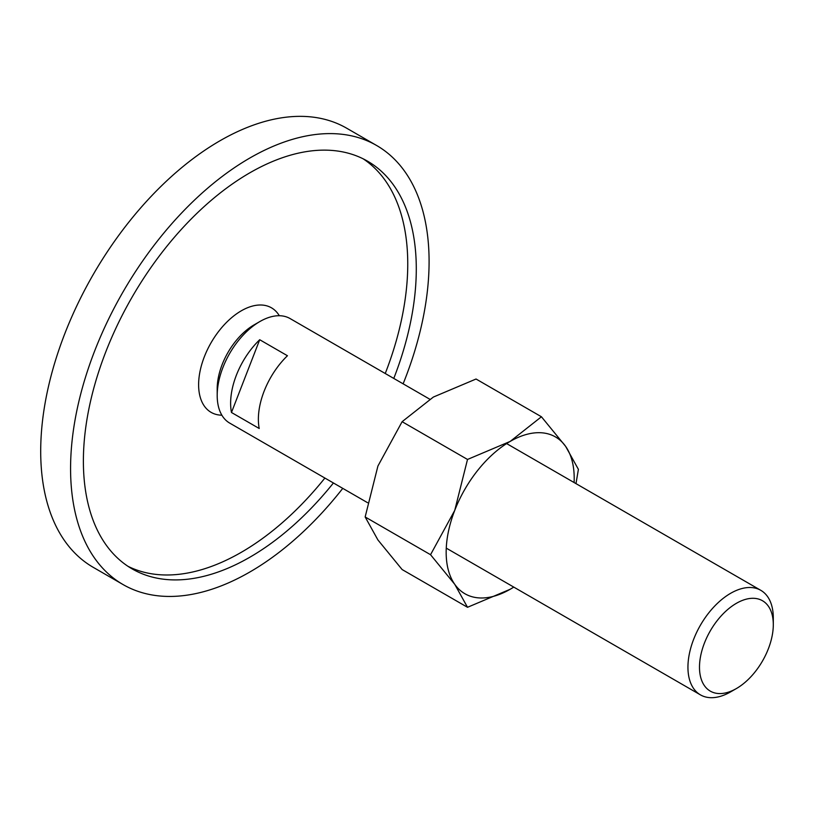 <?xml version="1.0" encoding="UTF-8"?>
<svg xmlns="http://www.w3.org/2000/svg" width="814" height="814" viewBox="0 0 814 814"><rect width="100%" height="100%" fill="white"/><g stroke="black" fill="none" stroke-linecap="round" stroke-linejoin="round"><path stroke-width="1.22" d="M221.876 415.191A60.358 34.849 -60 0 1 198.616 384.737A60.358 34.849 -60 0 1 231.308 317.948A60.358 34.849 -60 0 1 279.304 315.72M123.077 584.574L93.203 567.317A253.51 146.367 -60 0 1 40.7 451.271A253.51 146.367 -60 0 1 151.363 196.143A253.51 146.367 -60 0 1 346.713 128.225L376.587 145.472A253.51 146.367 120 0 0 181.237 213.39A253.51 146.367 120 0 0 70.574 468.518A253.51 146.367 120 0 0 123.077 584.574A253.51 146.367 120 0 0 342.765 488.369M403.123 383.832A253.51 146.367 120 0 0 429.09 261.528A253.51 146.367 120 0 0 376.587 145.472M127.94 566.29A235.399 135.907 120 0 0 324.888 478.052M385.246 373.504A235.399 135.907 120 0 0 407.753 263.99A235.399 135.907 120 0 0 363.186 158.832M333.425 482.977A235.399 135.907 -60 0 1 132.133 568.884A235.399 135.907 -60 0 1 83.384 461.121A235.399 135.907 -60 0 1 186.131 224.226A235.399 135.907 -60 0 1 367.531 161.162A235.399 135.907 -60 0 1 416.29 268.925A235.399 135.907 -60 0 1 393.783 378.429M506.623 443.579L760.795 590.323A60.358 34.849 120 0 1 773.3 617.958L773.3 624.633A52.188 30.138 120 0 0 736.395 603.316A52.188 30.138 120 0 0 699.491 667.246A52.188 30.138 120 0 0 736.395 688.552A52.188 30.138 120 0 0 773.3 624.633M760.795 590.323A60.358 34.849 120 0 0 714.285 606.501A60.358 34.849 120 0 0 687.942 667.246A60.358 34.849 120 0 0 700.437 694.871A60.358 34.849 120 0 0 730.616 691.88L736.395 688.552M429.761 399.206L290.059 318.549A60.358 34.849 120 0 0 259.88 321.54A60.358 34.849 120 0 0 217.196 395.462L217.196 388.797A52.188 30.138 120 0 1 254.1 324.867L259.88 321.54M230.627 403.215A60.358 34.849 -60 0 1 259.707 339.723L287.444 355.738A60.358 34.849 120 0 0 258.374 419.23A60.358 34.849 120 0 0 259.218 428.5L231.471 412.484A60.358 34.849 -60 0 1 230.627 403.215M259.707 339.723L231.471 412.484M217.196 395.462A60.358 34.849 120 0 0 229.701 423.097L367.562 502.686M575.986 483.628L578.398 469.352L565.628 446.367L541.432 416.768L510.185 441.412L467.511 459.452L454.741 510.378L430.545 554.71L454.741 584.31L467.511 607.295L510.185 589.265A90.537 52.269 120 0 0 513.746 587.087M574.104 482.539A90.537 52.269 120 0 0 574.206 478.378A90.537 52.269 120 0 0 565.628 446.367A90.537 52.269 120 0 0 510.185 441.412A90.537 52.269 120 0 0 454.741 510.378A90.537 52.269 120 0 0 446.164 552.299A90.537 52.269 120 0 0 454.741 584.31A90.537 52.269 120 0 0 510.185 589.265L513.787 587.108M467.511 607.295L402.116 569.546L377.92 539.957L365.15 516.961L377.92 466.025L402.116 421.693L433.363 397.059L476.048 379.019L541.432 416.768M402.116 421.693L467.511 459.452M365.15 516.961L430.545 554.71M446.265 548.127L700.437 694.871"/></g></svg>
